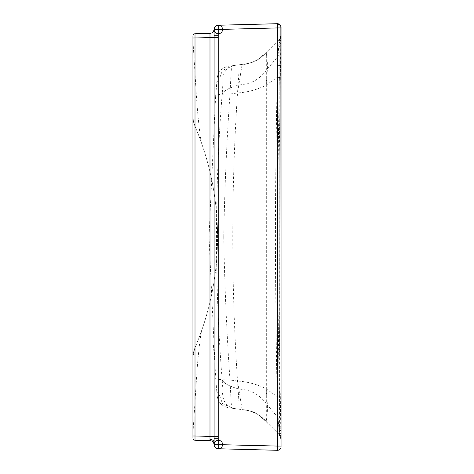 <?xml version="1.0" encoding="UTF-8"?>
<svg xmlns="http://www.w3.org/2000/svg" width="474" height="474" viewBox="0 0 474 474"><rect width="100%" height="100%" fill="white"/><g stroke="black" fill="none" stroke-linecap="round" stroke-linejoin="round"><path stroke-width="0.36" stroke-dasharray="2.37 1.78" d="M223.752 237C224.611 284.779 226.691 332.446 229.979 380.006L231.176 402.669C231.608 407.385 231.964 409.252 232.248 408.268L242.101 409.601L237.533 381.025C247.647 381.718 257.21 384.331 266.216 388.87L277.071 396.531L279.387 396.495C277.314 290.165 277.314 183.835 279.387 77.505L277.071 77.469L266.216 85.13C257.204 89.675 247.641 92.288 237.533 92.975L242.101 64.399L232.248 65.732C231.958 64.766 231.602 66.633 231.176 71.331L229.979 93.994C226.691 141.578 224.611 189.244 223.752 237L208.993 237L215.575 376.563M237.533 381.025L229.979 380.006C219.966 379.763 215.208 379.218 215.7 378.371L216.902 392.673C217.039 402.319 222.158 407.516 232.248 408.268L238.724 409.145C239.4 410.816 239.056 402.367 238.049 388.775C234.529 338.246 232.764 287.653 232.764 237C232.764 186.347 234.529 135.754 238.049 85.225L242.101 84.568L242.101 389.432L238.049 388.775C227.638 385.771 222.312 382.411 222.063 378.69C218.348 331.533 216.482 284.305 216.47 237C216.482 189.695 218.348 142.467 222.063 95.31C222.863 86.499 223.1 79.051 222.454 81.054L216.902 81.327L215.575 97.437L208.993 237M266.216 388.87C268.183 411.325 267.164 410.774 267.135 415.532L266.317 421.576C260.007 414.418 251.931 410.425 242.101 409.601L232.248 408.268C222.158 407.516 217.039 402.319 216.902 392.673L218.585 392.845L222.496 403.664L233.279 408.416L236.573 408.843C228.539 407.907 223.971 403.652 222.869 396.074L222.454 392.946C223.1 394.949 222.863 387.501 222.063 378.69C222.312 382.411 227.638 385.771 238.049 388.775M222.063 95.31C222.312 91.589 227.638 88.229 238.049 85.225C239.062 71.544 239.394 63.196 238.724 64.855L236.573 65.157C228.527 66.093 223.959 70.359 222.863 77.955L222.454 81.054M218.585 81.155L222.478 70.324L233.22 65.596L234.725 65.376L232.248 65.732C222.158 66.484 217.039 71.681 216.902 81.327M260.196 416.03L278.979 434.202L280.898 438.752L279.233 316.721L279.227 157.279L280.898 35.248L280.152 38.198L278.979 39.798L266.317 52.424C260.007 59.582 251.931 63.575 242.101 64.399L242.101 64.399C251.735 63.682 259.805 59.688 266.317 52.424L267.135 58.468C267.164 63.232 268.183 62.675 266.216 85.13M215.575 97.437L215.7 95.63C215.208 94.782 219.966 94.237 229.979 93.994L237.533 92.975M218.585 392.845L222.454 392.946M280.869 26.123L277.432 23.7L218.23 25.252A4.23 4.23 0 0 0 214.106 29.317A4.23 4.23 0 0 1 209.988 33.381L195.01 33.773A2.115 2.115 0 0 0 192.948 35.888L192.948 117.072L194.66 125.409A21.164 21.164 0 0 1 192.948 117.072L192.948 356.928A21.164 21.164 0 0 1 194.66 348.591C209.869 312.834 217.507 275.637 217.56 237C217.507 198.363 209.869 161.166 194.66 125.409A283.339 283.339 0 0 1 194.66 348.591L192.948 356.928L192.948 438.112A2.115 2.115 0 0 0 195.01 440.228L209.988 440.624A4.23 4.23 0 0 1 214.106 444.683L214.112 444.517A4.23 4.23 0 0 0 218.236 448.748M277.58 450.3A3.525 3.525 0 0 1 277.432 450.3L218.23 448.748A4.23 4.23 0 0 1 214.106 444.683L214.112 438.663M218.236 25.252A4.23 4.23 0 0 0 214.112 29.483L214.112 35.301M281.052 432.774L281.052 419.022L279.156 419.022L266.317 403.73L266.317 52.424L279.156 39.615C279.95 39.33 280.584 37.807 281.052 35.052L278.979 39.798L279.15 40.361L280.881 35.823A17564.111 17564.111 0 0 0 280.999 27.279C280.798 25.069 279.595 23.878 277.379 23.7L277.462 23.7M280.898 35.248L281.052 35.052C280.881 37.168 280.247 38.69 279.156 39.615L279.441 431.287L278.979 434.202L279.18 431.435L277.64 414.086L277.071 396.531A67287.476 66664.924 -90 0 0 276.775 376.587L276.626 366.621A15023.365 14884.376 90 0 1 276.555 361.632A39740.593 39372.905 90 0 1 276.324 345.244A13937.733 13808.775 90 0 1 275.998 320.886L275.56 275.074A5984.054 5928.691 90 0 1 275.43 237A5143.036 5095.453 90 0 1 275.459 217.957A4941.646 4895.928 90 0 1 275.53 203.666A5427.027 5376.813 90 0 1 275.542 201.29A21318.914 21121.665 90 0 1 275.601 193.493A6855 6791.573 90 0 1 275.726 178.076A8217.791 8141.756 90 0 1 275.951 157.232A10278.566 10183.469 90 0 1 276.206 137.294L277.343 65.643L279.15 40.361M266.317 421.576L257.613 414.27C253.874 412.161 252.055 411.207 246.924 410.235L242.101 409.601L242.101 389.432C251.931 390.416 260.007 395.18 266.317 403.73L266.317 421.576C259.805 414.312 251.735 410.324 242.101 409.601L248.412 410.662C254.728 412.333 259.479 414.803 262.667 418.068L279.156 434.385L280.898 438.752M232.248 65.732L242.084 64.399C246.764 64.049 251.528 62.722 256.387 60.423C260.096 58.829 266.104 52.65 266.317 52.424L257.583 59.742L252.429 62.266L246.93 63.735L242.101 64.399L242.101 84.568C251.931 83.584 260.007 78.82 266.317 70.27L279.156 54.978L281.052 54.978L281.052 40.278M279.156 434.385C280.821 436.892 281.449 438.409 281.052 438.93L280.999 446.721A17562.595 17562.595 0 0 0 280.881 438.177L279.15 433.639M281.052 433.36L281.052 438.948M277.432 23.7C279.619 23.866 280.827 25.045 281.052 27.225L281.052 39.745M279.073 449.945A3.525 3.525 0 0 0 279.518 449.684M280.241 449.02A3.525 3.525 0 0 0 280.519 448.635M280.875 447.877A3.525 3.525 0 0 0 281.052 446.775L280.999 446.721C280.804 448.931 279.601 450.122 277.385 450.3C279.595 450.122 280.798 448.931 280.999 446.721M281.052 446.775C281.159 448.605 279.956 449.779 277.432 450.3L277.385 450.3M232.764 237L216.47 237M280.33 396.477L279.387 396.495M277.64 414.086L280.578 414.323M280.33 77.523L279.387 77.505M278.102 419.62L280.661 420.32M278.659 424.621L280.738 426.339M278.878 426.89L280.774 429.207M279.145 430.777L280.839 434.231M279.21 432.164L280.863 436.163M279.21 433.094L280.875 437.478M280.863 37.819L279.21 41.825M280.839 39.751L279.145 43.205M280.774 44.763L278.878 47.086M280.495 65.59L277.343 65.643M279.322 426.013L281.052 427.175M279.405 428.923L281.052 431.115M279.322 47.987L281.052 46.819M279.411 45.071L281.052 42.879M279.31 433.935L281.052 438.403M279.441 431.287L281.052 434.551M281.052 437.052L279.399 432.958M279.441 42.713L281.052 39.443M279.399 41.042L281.052 36.948M279.31 40.065L281.052 35.58M234.719 408.689L242.101 409.601C244.62 409.637 248.607 410.585 254.076 412.445M233.279 65.584L232.278 65.726M233.22 65.59L236.781 64.985M233.321 408.428L236.787 409.015M233.279 408.416L232.278 408.274M280.881 35.663L280.886 35.461C281.035 34.833 280.638 37.624 280.152 38.198M280.146 435.796L280.881 438.343M249.585 410.928L256.001 413.375C258.134 414.472 260.303 415.988 262.495 417.932L266.24 421.499L261.998 417.487L256.369 413.47C255.753 412.581 247.073 409.714 245.816 409.986L242.101 409.601M266.228 52.507L262.792 55.808C261.103 57.407 258.958 58.954 256.351 60.441L249.585 63.072M252.488 62.183C248.524 63.415 245.064 64.15 242.101 64.399L242.101 64.399C244.3 64.843 248.927 63.623 255.978 60.749C264.35 55.399 263.479 54.86 266.264 52.478M266.317 52.424L261.767 56.708M280.827 434.451L280.999 446.751M280.999 27.249L280.827 39.549M277.414 23.7L277.414 23.7C277.971 23.345 281.698 25.241 280.999 27.279M201.61 143.284L201.509 143.077C201.474 144.031 198.707 128.294 196.633 99.404L192.948 40.877M192.948 433.129L197.208 367.871C198.559 352.04 199.803 340.818 200.94 334.206L201.693 330.212L201.118 332.108M213.436 345.214L214.449 360.181"/><path stroke-width="0.71" d="M214.112 35.301L214.112 37.612L209.988 37.612L209.988 436.388L195.01 435.997L195.01 33.773L209.988 33.381C212.423 33.097 213.798 31.746 214.106 29.317L218.236 29.483L218.236 35.248L214.112 35.248L214.106 29.317A4.23 4.23 0 0 1 218.23 25.252C216.695 24.701 215.32 26.052 214.106 29.317C213.17 33.541 211.748 32.724 209.988 33.381L209.988 37.612L192.948 38.003L192.948 435.997L195.01 435.997L195.01 440.228A2.115 2.115 0 0 1 192.948 438.112L192.948 435.997L192.948 438.124C193.019 439.297 193.7 439.996 195.01 440.228L209.988 440.624L209.988 436.388L214.106 436.388L214.112 438.752L218.236 438.752L218.236 448.748A4.23 4.23 0 0 0 222.063 442.497A4.23 4.23 0 0 0 214.734 442.307A4.23 4.23 0 0 0 218.236 448.748L218.23 448.748A4.23 4.23 -178.5 0 1 214.106 444.683L214.112 444.517A4.23 4.23 0 0 0 218.236 448.748L277.432 450.3L277.432 446.07L281.052 446.07L280.869 26.123M209.988 440.624C212.411 440.903 213.786 442.254 214.112 444.683C213.798 442.254 212.423 440.903 209.988 440.624L195.01 440.228M214.112 438.663L214.112 444.517L277.432 446.07L277.432 27.93L218.236 29.483L218.236 25.252A4.23 4.23 0 0 0 214.734 31.693A4.23 4.23 0 0 0 222.063 31.503A4.23 4.23 0 0 0 218.236 25.252L218.23 25.252M195.01 33.773A2.115 2.115 0 0 0 192.948 35.888L192.948 38.003L192.948 35.888C193.001 34.726 193.688 34.027 195.01 33.773M277.657 23.706L218.236 25.252A4.23 4.23 0 0 0 214.112 29.483A4.23 4.23 0 0 1 218.236 25.252L277.432 23.7L280.679 25.655L281.052 27.93L277.432 27.93L277.432 23.7C279.619 23.872 280.827 25.045 281.052 27.225L281.052 438.948L279.156 434.385M281.052 427.175L281.052 54.978M281.052 432.774L281.052 433.36M281.052 39.745L281.052 40.278M277.58 450.3A3.525 3.525 0 0 0 279.073 449.945M279.518 449.684A3.525 3.525 0 0 0 280.241 449.02M280.519 448.635A3.525 3.525 0 0 0 280.875 447.877M277.385 450.3L277.432 450.3A3.525 3.525 0 0 0 281.052 446.775L281.052 438.906M214.112 442.372C213.863 440.619 212.506 439.623 210.035 439.386M214.112 444.517A4.23 4.23 0 0 0 218.236 448.748M218.23 37.612L218.23 436.388L214.106 436.388L214.106 37.612L218.23 37.612L218.236 35.248M218.23 436.388L218.236 438.752M214.106 444.683C213.946 446.621 215.32 447.971 218.23 448.748M281.052 438.403L281.052 438.93M281.052 431.115L281.052 434.551"/></g></svg>
